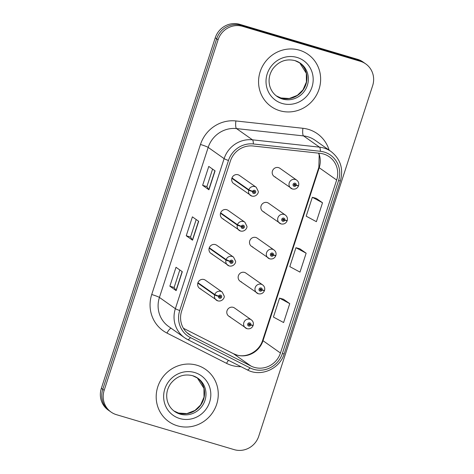 <?xml version="1.0" encoding="UTF-8"?>
<svg xmlns="http://www.w3.org/2000/svg" width="474" height="474" viewBox="0 0 474 474"><rect width="100%" height="100%" fill="white"/><g stroke="black" fill="none" stroke-linecap="round" stroke-linejoin="round"><path stroke-width="0.71" d="M220.511 213.253L237.332 225.109A3.33 0.338 15.6 0 0 241.225 226.436A1.665 1.594 125.2 0 0 242.267 228.397A1.665 1.594 125.2 0 0 244.311 227.277A1.665 1.594 125.2 0 0 243.292 225.245A1.665 1.594 125.2 0 0 241.272 226.299L237.468 224.7A4.989 4.776 -54.8 0 1 244.868 222.188L228.047 210.332A4.989 4.776 125.2 0 0 220.866 212.322A4.989 4.776 125.2 0 0 223.639 219.136M209.164 248.175L225.985 260.036A3.33 0.338 15.6 0 0 229.878 261.364A1.665 1.594 125.2 0 0 230.921 263.325A1.665 1.594 125.2 0 0 232.965 262.205A1.665 1.594 125.2 0 0 231.946 260.173A1.665 1.594 125.2 0 0 229.926 261.221L226.116 259.622A4.989 4.776 -54.8 0 1 233.522 257.115L216.701 245.254A4.989 4.776 125.2 0 0 209.52 247.25A4.989 4.776 125.2 0 0 212.287 254.064M197.812 283.102L214.633 294.958A3.33 0.338 15.6 0 0 218.532 296.286A1.665 1.594 125.2 0 0 219.575 298.247A1.665 1.594 125.2 0 0 221.619 297.127A1.665 1.594 125.2 0 0 220.6 295.095A1.665 1.594 125.2 0 0 218.573 296.149L214.769 294.55A4.989 4.776 -54.8 0 1 222.176 292.037L205.355 280.181A4.989 4.776 125.2 0 0 198.173 282.172A4.989 4.776 125.2 0 0 200.94 288.986M231.857 178.325L248.678 190.187A3.33 0.338 15.6 0 0 252.577 191.514A1.665 1.594 125.2 0 0 253.614 193.475A1.665 1.594 125.2 0 0 255.664 192.355A1.665 1.594 125.2 0 0 254.639 190.323A1.665 1.594 125.2 0 0 252.618 191.372L248.814 189.772A4.989 4.776 -54.8 0 1 256.221 187.266L239.394 175.404A4.989 4.776 125.2 0 0 232.213 177.4A4.989 4.776 125.2 0 0 234.986 184.214M280.969 223.876A4.989 4.776 -54.8 0 1 278.202 217.068A4.989 4.776 -54.8 0 1 285.384 215.072L268.562 203.216A4.989 4.776 125.2 0 0 261.381 205.206A4.989 4.776 125.2 0 0 264.148 212.02M269.623 258.804A4.989 4.776 -54.8 0 1 266.856 251.99A4.989 4.776 -54.8 0 1 274.037 249.994L257.216 238.138A4.989 4.776 125.2 0 0 250.035 240.134A4.989 4.776 125.2 0 0 252.802 246.948M258.277 293.726A4.989 4.776 -54.8 0 1 255.504 286.918A4.989 4.776 -54.8 0 1 262.685 284.921L245.864 273.065A4.989 4.776 125.2 0 0 238.683 275.056A4.989 4.776 125.2 0 0 241.456 281.87M246.924 328.654A4.989 4.776 -54.8 0 1 244.157 321.84A4.989 4.776 -54.8 0 1 251.339 319.843L234.517 307.987A4.989 4.776 125.2 0 0 227.336 309.984A4.989 4.776 125.2 0 0 230.103 316.798M292.316 188.954A4.989 4.776 -54.8 0 1 289.549 182.14A4.989 4.776 -54.8 0 1 296.73 180.144L279.909 168.288A4.989 4.776 125.2 0 0 272.728 170.284A4.989 4.776 125.2 0 0 275.495 177.098M299.438 50.197A31.942 30.579 125.2 0 0 262.051 67.112A31.942 30.579 125.2 0 0 271.199 106.567A31.942 30.579 125.2 0 0 279.773 110.715A31.942 30.579 125.2 0 0 317.153 93.799A31.942 30.579 125.2 0 0 308.005 54.35A31.942 30.579 125.2 0 0 299.438 50.197A31.942 30.579 125.2 0 0 262.051 67.112A31.942 30.579 125.2 0 0 271.199 106.567A31.942 30.579 125.2 0 0 279.773 110.715A31.942 30.579 125.2 0 0 317.153 93.799A31.942 30.579 125.2 0 0 308.005 54.35A31.942 30.579 125.2 0 0 299.438 50.197M197.06 365.276A31.942 30.579 125.2 0 0 159.673 382.192A31.942 30.579 125.2 0 0 168.821 421.647A31.942 30.579 125.2 0 0 177.394 425.8A31.942 30.579 125.2 0 0 214.781 408.878A31.942 30.579 125.2 0 0 205.633 369.43A31.942 30.579 125.2 0 0 197.06 365.276A31.942 30.579 125.2 0 0 159.673 382.192A31.942 30.579 125.2 0 0 168.821 421.647A31.942 30.579 125.2 0 0 177.394 425.8A31.942 30.579 125.2 0 0 214.781 408.878A31.942 30.579 125.2 0 0 205.633 369.43A31.942 30.579 125.2 0 0 197.06 365.276M323.588 154.026A21.294 20.388 -54.8 0 1 329.3 156.793A21.294 20.388 -54.8 0 1 336.659 180.031L280.454 353.017A21.294 20.388 -54.8 0 1 250.965 366.041L191.389 335.776A21.294 20.388 -54.8 0 1 188.984 334.324A21.294 20.388 -54.8 0 1 181.631 311.092L230.382 161.047A21.294 20.388 -54.8 0 1 253.057 145.998L320.08 153.321A21.294 20.388 -54.8 0 1 323.588 154.026M324.222 152.071A23.362 22.361 125.2 0 0 320.377 151.301L253.347 143.972A23.362 22.361 125.2 0 0 228.474 160.485L179.723 310.529A23.362 22.361 125.2 0 0 190.435 337.601L250.005 367.871A23.362 22.361 125.2 0 0 282.356 353.58L338.56 180.594A23.362 22.361 125.2 0 0 324.222 152.071M365.744 63.907L362.912 61.916A19.967 19.114 125.2 0 0 357.556 59.321L239.791 24.352A19.967 19.114 125.2 0 0 215.249 37.801L101.359 388.307L102.775 389.308A19.967 19.114 125.2 0 0 109.672 411.088A19.967 19.114 125.2 0 1 102.775 389.308L216.659 38.797L102.775 389.308L104.191 390.303A19.967 19.114 125.2 0 0 111.088 412.084A19.967 19.114 125.2 0 0 116.444 414.679L234.209 449.648A19.967 19.114 125.2 0 0 258.751 436.199L372.641 85.693A19.967 19.114 125.2 0 0 365.744 63.907A19.967 19.114 125.2 0 0 360.388 61.312L242.623 26.348A19.967 19.114 125.2 0 0 218.076 39.792L104.191 390.303M239.791 24.352L241.207 25.347A19.967 19.114 125.2 0 0 216.659 38.797A19.967 19.114 125.2 0 1 241.207 25.347L358.972 60.316L241.207 25.347L242.623 26.348M364.328 62.912A19.967 19.114 125.2 0 0 358.972 60.316A19.967 19.114 125.2 0 1 364.328 62.912M289.756 303.633L279.565 298.14L273.421 317.053L283.612 322.545L289.756 303.633L283.458 299.224M322.527 202.765L312.336 197.273L306.192 216.185L316.383 221.678L322.527 202.765L316.235 198.357M306.145 253.199L295.948 247.706L289.804 266.619L299.995 272.112L306.145 253.199L299.846 248.791M208.927 189.772L202.635 185.334L208.779 166.421L215.072 170.859L208.927 189.772A5.327 0.474 18 0 1 208.779 189.636L214.918 170.747M176.15 290.633L169.864 286.201L176.008 267.289L182.294 271.721L176.15 290.633A5.327 0.474 18 0 1 176.008 290.503L182.146 271.614M192.539 240.2L186.246 235.768L192.397 216.855L198.683 221.287L192.539 240.2A5.327 0.474 18 0 1 192.397 240.069L198.529 221.18M186.246 235.768L190.512 237.036M196.2 219.539L190.512 237.047L192.397 240.069M169.864 286.201L174.124 287.469L176.008 290.503M202.635 185.334L206.901 186.602L208.779 189.636M295.948 247.706L299.918 248.809M312.336 197.273L316.3 198.375M279.565 298.14L283.529 299.242M206.895 186.614L212.583 169.105M174.124 287.481L179.812 269.973M101.359 388.307A19.967 19.114 125.2 0 0 108.256 410.093L111.088 412.084M296.73 180.144C298.484 181.536 299.112 183.32 298.614 185.506A3.33 0.338 -164.4 0 1 296.197 185.168A1.665 1.594 125.2 0 0 295.154 183.201A1.665 1.594 125.2 0 0 293.11 184.327A1.665 1.594 125.2 0 0 294.129 186.353A1.665 1.594 125.2 0 0 296.149 185.304L295.243 184.99A0.664 0.64 -54.8 0 1 294.259 185.322A0.664 0.64 -54.8 0 1 294.846 184.149A0.664 0.64 -54.8 0 1 295.261 184.937L296.197 185.168M294.644 184.499L295.243 184.99M294.461 184.433A0.664 0.64 -54.8 0 1 293.998 184.86M296.149 185.304L298.484 185.909L298.01 185.535M294.496 184.143A0.664 0.64 -54.8 0 1 294.478 184.38L295.261 184.937M252.618 191.372L253.525 191.686A0.664 0.64 -54.8 0 1 254.514 191.354A0.664 0.64 -54.8 0 1 253.922 192.527A0.664 0.64 -54.8 0 1 253.507 191.745L252.577 191.514M253.987 191.265A0.664 0.64 -54.8 0 1 253.483 191.976M231.993 177.916L248.814 189.772M285.384 215.072C287.137 216.458 287.765 218.247 287.268 220.428A3.33 0.338 -164.4 0 1 284.844 220.09A1.665 1.594 125.2 0 0 283.808 218.129A1.665 1.594 125.2 0 0 281.757 219.249A1.665 1.594 125.2 0 0 282.782 221.281A1.665 1.594 125.2 0 0 284.803 220.226L283.896 219.912A0.664 0.64 -54.8 0 1 282.907 220.25A0.664 0.64 -54.8 0 1 283.499 219.077A0.664 0.64 -54.8 0 1 283.914 219.859L284.844 220.09M283.298 219.426L283.896 219.912M283.108 219.361A0.664 0.64 -54.8 0 1 282.646 219.782M284.803 220.226L287.137 220.837L286.663 220.457M283.15 219.071A0.664 0.64 -54.8 0 1 283.126 219.308L283.914 219.859M274.037 249.994C275.791 251.386 276.419 253.169 275.915 255.356A3.33 0.338 -164.4 0 1 273.498 255.018A1.665 1.594 125.2 0 0 272.455 253.051A1.665 1.594 125.2 0 0 270.411 254.177A1.665 1.594 125.2 0 0 271.43 256.203A1.665 1.594 125.2 0 0 273.457 255.154L272.55 254.84A0.664 0.64 -54.8 0 1 271.561 255.172A0.664 0.64 -54.8 0 1 272.147 253.999A0.664 0.64 -54.8 0 1 272.568 254.787L273.498 255.018M271.952 254.348L272.55 254.84M271.762 254.283A0.664 0.64 -54.8 0 1 271.3 254.71M273.457 255.154L275.785 255.759L275.311 255.385M271.803 253.993A0.664 0.64 -54.8 0 1 271.78 254.23L272.568 254.787M262.685 284.921C264.445 286.308 265.073 288.097 264.569 290.278A3.33 0.338 -164.4 0 1 262.152 289.94A1.665 1.594 125.2 0 0 261.109 287.979A1.665 1.594 125.2 0 0 259.065 289.099A1.665 1.594 125.2 0 0 260.084 291.131A1.665 1.594 125.2 0 0 262.104 290.076L261.204 289.762A0.664 0.64 -54.8 0 1 260.214 290.1A0.664 0.64 -54.8 0 1 260.801 288.927A0.664 0.64 -54.8 0 1 261.221 289.709L262.152 289.94M260.605 289.276L261.204 289.762M260.416 289.211A0.664 0.64 -54.8 0 1 259.953 289.632M262.104 290.076L264.439 290.686L263.965 290.307M260.457 288.921A0.664 0.64 -54.8 0 1 260.433 289.158L261.221 289.709M251.339 319.843C253.098 321.236 253.72 323.019 253.223 325.205A3.33 0.338 -164.4 0 1 250.805 324.868A1.665 1.594 125.2 0 0 249.762 322.901A1.665 1.594 125.2 0 0 247.718 324.026A1.665 1.594 125.2 0 0 248.737 326.053A1.665 1.594 125.2 0 0 250.758 325.004L249.851 324.69A0.664 0.64 -54.8 0 1 248.868 325.022A0.664 0.64 -54.8 0 1 249.454 323.849A0.664 0.64 -54.8 0 1 249.869 324.637L250.805 324.868M249.259 324.198L249.851 324.69M249.069 324.133A0.664 0.64 -54.8 0 1 248.607 324.56M250.758 325.004L253.092 325.608L252.618 325.235M249.111 323.843A0.664 0.64 -54.8 0 1 249.087 324.08L249.869 324.637M241.272 226.299L242.178 226.613A0.664 0.64 -54.8 0 1 243.162 226.276A0.664 0.64 -54.8 0 1 242.575 227.455A0.664 0.64 -54.8 0 1 242.161 226.667L241.225 226.436M242.641 226.187A0.664 0.64 -54.8 0 1 242.137 226.904M220.647 212.838L237.468 224.7M229.926 261.221L230.826 261.535A0.664 0.64 -54.8 0 1 231.816 261.204A0.664 0.64 -54.8 0 1 231.229 262.377A0.664 0.64 -54.8 0 1 230.808 261.595L229.878 261.364M231.288 261.115A0.664 0.64 -54.8 0 1 230.791 261.826M209.295 247.766L226.116 259.622M218.573 296.149L219.48 296.463A0.664 0.64 -54.8 0 1 220.469 296.126A0.664 0.64 -54.8 0 1 219.883 297.305A0.664 0.64 -54.8 0 1 219.462 296.517L218.532 296.286M219.942 296.037A0.664 0.64 -54.8 0 1 219.438 296.754M197.948 282.688L214.769 294.55M250.965 366.041L233.51 353.74A21.294 20.388 125.2 0 0 236.822 355.056A21.294 20.388 125.2 0 0 263.005 340.711L319.209 167.725A21.294 20.388 125.2 0 0 318.741 153.179M233.392 353.669L183.397 328.269L233.51 353.74A11.98 3.431 -63.1 0 0 233.392 353.669L236.544 354.925C246.35 358.273 259.343 351.483 262.649 340.291A11.98 1.067 18 0 0 263.005 340.711L280.454 353.017M336.659 180.031L319.209 167.725A11.98 1.067 18 0 1 318.86 167.304L319.192 155.028L318.575 153.155M241.017 366.692A33.275 31.853 -54.8 0 1 231.721 365.407A33.275 31.853 -54.8 0 1 226.548 363.351L166.978 333.08A33.275 31.853 -54.8 0 1 151.721 294.514L200.472 144.475A33.275 31.853 -54.8 0 1 235.904 120.953L302.927 128.282A33.275 31.853 -54.8 0 1 329.128 150.157M200.472 144.475A6.654 0.593 18 0 1 208.181 147.402L224.119 158.642A26.621 25.483 -54.8 0 1 252.464 139.824L319.488 147.147A26.621 25.483 -54.8 0 1 323.872 148.03A26.621 25.483 -54.8 0 1 331.018 151.49L315.074 140.257A26.621 25.483 125.2 0 0 307.934 136.796A26.621 25.483 125.2 0 0 303.55 135.914L236.52 128.59A26.621 25.483 125.2 0 0 208.181 147.402L159.43 297.447A26.621 25.483 125.2 0 0 168.626 326.485L184.564 337.725A26.621 25.483 -54.8 0 1 175.368 308.681L224.119 158.642A6.654 0.593 18 0 0 228.474 160.485M320.377 151.301A6.654 1.7 96.2 0 0 319.488 147.147L303.55 135.914A6.654 1.7 -83.8 0 1 302.927 128.282M179.723 310.529A6.654 0.593 -162 0 1 175.368 308.681L159.43 297.447A6.654 0.593 18 0 0 151.721 294.514M187.574 339.538A26.621 25.483 -54.8 0 1 184.564 337.725L187.645 339.574A6.654 1.908 116.9 0 1 187.574 339.538M190.435 337.601A6.654 1.908 116.9 0 1 187.645 339.574L247.215 369.844A6.654 1.908 116.9 0 1 247.144 369.803M235.904 120.953A6.654 1.7 -83.8 0 0 236.52 128.59L252.464 139.824A6.654 1.7 96.2 0 1 253.347 143.972M250.005 367.871A6.654 1.908 116.9 0 1 247.215 369.844C260.747 377.292 279.79 368.968 284.204 353.752L340.409 180.766A6.654 0.593 -162 0 1 338.56 180.594M282.356 353.58A6.654 0.593 18 0 0 284.204 353.752M360.388 61.312L357.556 59.321M218.076 39.792L215.249 37.801M171.084 328.221A6.654 1.908 -63.1 0 0 166.978 333.08M228.48 360.323A6.654 1.908 -63.1 0 0 226.548 363.351M191.389 335.776L186.809 332.547M132.726 291.771L133.093 290.55A13.308 1.185 18 0 0 133.093 290.633M133.093 290.55L185.944 127.879A13.308 1.185 18 0 0 185.95 127.962M251.807 196.07A4.989 4.776 -54.8 0 1 248.678 190.187M280.999 98.011A20.281 19.416 125.2 0 0 304.533 87.672A20.281 19.416 125.2 0 0 299.633 62.734L306.328 73.31L306.405 82.02L302.975 89.888L297.34 95.363L289.27 98.509L280.91 97.964L276.277 95.855A20.281 19.416 125.2 0 0 280.999 98.011M300.344 63.214L294.994 60.625C286.266 58.503 278.919 61.187 272.947 68.677C269.416 73.908 268.302 79.478 269.599 85.391C270.767 90.019 273.225 93.68 276.97 96.37A20.281 19.416 125.2 0 0 282.415 99.007A20.281 19.416 125.2 0 0 306.157 88.265A20.281 19.416 125.2 0 0 300.344 63.214A20.281 19.416 125.2 0 0 295.095 60.636M282.131 103.456A24.275 23.238 125.2 0 0 311.975 87.103A24.275 23.238 125.2 0 0 297.074 57.461A24.275 23.238 125.2 0 0 267.229 73.814A24.275 23.238 125.2 0 0 282.131 103.456M240.46 230.998A4.989 4.776 -54.8 0 1 237.332 225.109M229.108 265.92A4.989 4.776 -54.8 0 1 225.985 260.036M217.762 300.848A4.989 4.776 -54.8 0 1 214.633 294.958M178.627 413.091A20.281 19.416 125.2 0 0 202.155 402.752A20.281 19.416 125.2 0 0 197.255 377.814L203.95 388.39L204.027 397.105L200.597 404.974L194.962 410.443L186.892 413.589L178.532 413.044L173.899 410.934A20.281 19.416 125.2 0 0 178.627 413.091M197.972 378.293L192.622 375.704C183.894 373.583 176.541 376.267 170.569 383.756C167.038 388.988 165.924 394.558 167.227 400.471C168.388 405.098 170.847 408.76 174.598 411.45A20.281 19.416 125.2 0 0 180.043 414.086A20.281 19.416 125.2 0 0 203.779 403.344A20.281 19.416 125.2 0 0 197.972 378.293A20.281 19.416 125.2 0 0 192.717 375.716M179.753 418.536A24.275 23.238 125.2 0 0 209.603 402.183A24.275 23.238 125.2 0 0 194.701 372.54A24.275 23.238 125.2 0 0 164.851 388.893A24.275 23.238 125.2 0 0 179.753 418.536M340.409 180.766C343.62 168.774 340.486 159.015 331.018 151.49M262.649 340.291L318.86 167.304M185.944 127.879L186.371 126.671M274.156 176.447L292.393 188.99C295.225 189.553 297.251 188.528 298.484 185.909M256.221 187.266L258.283 191.383C258.739 192.841 256.304 197.137 251.884 196.112L233.646 183.562M262.809 211.374L281.046 223.918C283.879 224.48 285.905 223.45 287.137 220.837M251.463 246.296L269.7 258.84C272.532 259.402 274.559 258.377 275.785 255.759M240.117 281.224L258.354 293.767C261.18 294.33 263.212 293.299 264.439 290.686M228.764 316.146L247.001 328.689C249.834 329.252 251.866 328.227 253.092 325.608M244.868 222.188L246.936 226.311C247.392 227.769 244.957 232.059 240.537 231.034L222.294 218.49M233.522 257.115L235.59 261.233C236.046 262.691 233.611 266.986 229.185 265.961L210.948 253.412M222.176 292.037L224.243 296.161C224.7 297.619 222.265 301.908 217.839 300.883L199.601 288.34"/></g></svg>
